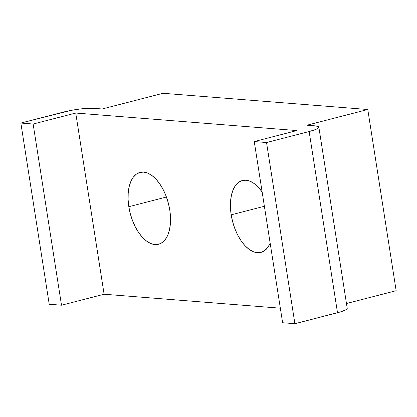 <?xml version="1.0" encoding="UTF-8"?>
<svg xmlns="http://www.w3.org/2000/svg" width="417" height="417" viewBox="0 0 417 417"><rect width="100%" height="100%" fill="white"/><g stroke="black" fill="none" stroke-linecap="round" stroke-linejoin="round"><path stroke-width="0.63" d="M231.19 214.833A37.113 19.74 75.5 0 1 242.392 180.519A37.113 19.74 75.5 0 1 262.147 192.013L258.321 187.228L254.255 183.6L250.091 181.233L245.988 180.217L242.105 180.597L238.587 182.354L235.569 185.424L233.171 189.683L231.487 194.974L230.575 201.088L230.476 207.796L231.19 214.833L232.691 221.933L234.917 228.824L237.794 235.24L241.198 240.932L245.008 245.686L249.069 249.314L253.234 251.68L257.336 252.692L261.224 252.311L264.738 250.554L267.756 247.489L270.164 243.2A37.113 19.74 75.5 0 1 260.933 252.394A37.113 19.74 75.5 0 1 231.19 214.833L264.383 206.269L231.19 214.833M128.822 206.717A37.113 19.74 75.5 0 1 140.023 172.403A37.113 19.74 75.5 0 1 169.771 209.965L168.27 202.865L166.039 195.974L163.167 189.558L159.758 183.866L155.953 179.112L151.887 175.484L147.722 173.118L143.62 172.106L139.737 172.482L136.218 174.243L133.2 177.308L130.808 181.572L129.119 186.858L128.207 192.972L128.108 199.68L128.822 206.717L130.323 213.817L132.554 220.708L135.426 227.124L138.83 232.816L142.64 237.57L146.701 241.198L150.865 243.564L154.968 244.576L158.856 244.195L162.375 242.439L165.387 239.374L167.785 235.11L169.469 229.824L170.381 223.705L170.48 217.002L169.771 209.965A37.113 19.74 75.5 0 1 158.564 244.279A37.113 19.74 75.5 0 1 128.822 206.717L166.43 197.017L128.822 206.717M318.849 127.128A22.268 3.399 171.1 0 0 315.106 125.861L306.917 125.215L367.778 109.515L396.15 290.696L367.778 109.515L163.042 93.283L102.181 108.983L93.992 108.331A22.268 3.399 171.1 0 0 63.452 112.069L20.85 123.057L49.222 304.238L61.508 305.213L49.222 304.238L20.85 123.057L33.136 124.031L61.508 305.213L104.109 294.225L61.508 305.213L33.136 124.031L75.738 113.043L104.109 294.225L280.344 308.194L104.109 294.225L75.738 113.043L296.852 130.573L254.25 141.561L266.531 142.536L294.902 323.717L282.622 322.742L254.25 141.561L266.531 142.536L309.133 131.543L337.504 312.729A22.268 3.399 -8.9 0 0 347.22 308.309L318.849 127.128A22.268 3.399 171.1 0 1 309.133 131.543L337.504 312.729L294.902 323.717L266.531 142.536L309.133 131.543L315.184 129.666L318.447 127.93L318.854 127.195L318.416 126.591L315.106 125.861L306.917 125.215L367.778 109.515L163.042 93.283L102.181 108.983L93.992 108.331L87.904 108.321L79.96 109.025L71.375 110.338L20.85 123.057L33.136 124.031L75.738 113.043L296.852 130.573L254.25 141.561L282.622 322.742L294.902 323.717L340.83 311.791L345.578 309.946L347.225 308.377M396.15 290.696L346.47 303.513L396.15 290.696"/></g></svg>
